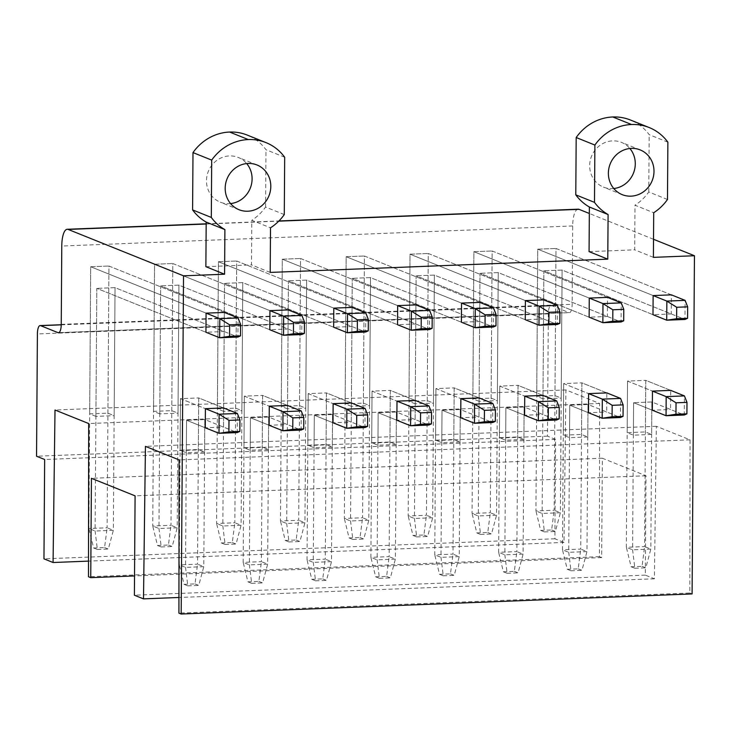 <?xml version="1.0" encoding="UTF-8"?>
<svg xmlns="http://www.w3.org/2000/svg" width="731" height="731" viewBox="0 0 731 731"><rect width="100%" height="100%" fill="white"/><g stroke="black" fill="none" stroke-linecap="round" stroke-linejoin="round"><path stroke-width="0.55" stroke-dasharray="3.65 2.74" d="M61.23 324.738L551.064 305.485A9.64 3.098 87.7 0 0 548.323 313.864L547.473 436.151L555.578 439.404L554.884 538.765L563.994 542.429L565.931 389.925L599.603 403.466L599.411 556.666L601.659 557.57L602.353 458.218L646.012 475.771L645.318 575.123L654.419 578.788L656.356 426.283L690.037 439.824L689.845 593.024L178.921 613.117M689.845 593.024L692.093 593.928M690.037 439.824L179.113 459.909M656.356 426.283L145.442 446.367M651.641 434.452L633.393 435.164L627.152 432.661L645.4 431.939L651.641 434.452L651.86 401.968L633.613 402.69L651.86 401.968L670.574 409.488L670.711 390.381L645.765 380.358L645.4 431.939M587.77 436.964L569.522 437.677L563.29 435.173L581.538 434.452L587.77 436.964L587.998 404.481L569.751 405.193L587.998 404.481L606.712 412.001L606.84 392.894L581.894 382.861L581.538 434.452M523.908 439.468L505.66 440.19L499.419 437.686L517.667 436.964L523.908 439.468L524.136 406.993L505.889 407.706L524.136 406.993L542.841 414.514L542.978 395.407L518.032 385.374L517.667 436.964M460.046 441.981L441.798 442.703L435.557 440.19L453.805 439.477L460.046 441.981L460.265 409.506L442.017 410.219L460.265 409.506L478.979 417.026L479.116 397.92L454.17 387.887L453.805 439.477M396.175 444.494L377.927 445.216L371.695 442.703L389.943 441.99L396.175 444.494L396.403 412.01L378.155 412.732L396.403 412.01L415.117 419.539L415.245 400.433L390.299 390.4L389.943 441.99M332.313 447.006L314.065 447.719L307.824 445.216L326.072 444.494L332.313 447.006L332.541 414.523L314.293 415.245L332.541 414.523L351.245 422.043L351.383 402.936L326.437 392.912L326.072 444.494M268.451 449.519L250.203 450.232L243.962 447.728L262.21 447.006L268.451 449.519L268.67 417.035L250.431 417.748L268.67 417.035L287.384 424.556L287.521 405.449L262.575 395.416L262.21 447.006M204.579 452.023L186.332 452.745L180.1 450.241L198.348 449.519L204.579 452.023L204.808 419.548L186.56 420.261L204.808 419.548L223.522 427.068L223.649 407.962L198.704 397.929L198.348 449.519M654.419 578.788L178.94 597.483M645.318 575.123L134.394 595.208M646.012 475.771L135.089 495.856M602.353 458.218L91.43 478.302M601.659 557.57L134.531 575.937M599.411 556.666L88.488 576.75M599.603 403.466L88.689 423.551M565.931 389.925L55.008 410.009M542.959 398.806L536.728 396.303L554.966 395.581L561.207 398.093L562.102 270.077L543.855 270.79L562.102 270.077L671.241 313.955L652.993 314.677L543.855 270.79L542.959 398.806L561.207 398.093M479.097 401.319L472.856 398.806L491.104 398.093L497.345 400.597L498.231 272.59L479.993 273.303L498.231 272.59L607.379 316.468L589.131 317.19L479.993 273.303L479.097 401.319L497.345 400.597M415.226 403.832L408.995 401.319L427.242 400.606L433.474 403.11L434.369 275.094L416.122 275.815L434.369 275.094L543.508 318.981L525.26 319.694L416.122 275.815L415.226 403.832L433.474 403.11M351.364 406.345L345.133 403.832L363.371 403.119L369.612 405.623L370.507 277.606L352.26 278.328L370.507 277.606L479.646 321.494L461.398 322.207L352.26 278.328L351.364 406.345L369.612 405.623M287.502 408.848L281.261 406.345L299.509 405.623L305.75 408.136L306.636 280.119L288.398 280.832L306.636 280.119L415.784 323.997L397.536 324.719L288.398 280.832L287.502 408.848L305.75 408.136M223.631 411.361L217.399 408.857L235.647 408.136L241.879 410.648L242.774 282.632L224.527 283.345L242.774 282.632L351.913 326.51L333.665 327.232L224.527 283.345L223.631 411.361L241.879 410.648M159.769 413.874L153.537 411.361L171.776 410.648L178.017 413.152L178.912 285.136L160.665 285.858L178.912 285.136L288.051 329.023L269.803 329.745L160.665 285.858L159.769 413.874L178.017 413.152M95.907 416.387L89.666 413.874L107.914 413.161L114.155 415.665L115.041 287.649L96.803 288.37L115.041 287.649L224.189 331.536L205.941 332.249L96.803 288.37L95.907 416.387L114.155 415.665M563.994 542.429L88.515 561.116M554.884 538.765L43.961 558.85M555.578 439.404L44.655 459.497M547.473 436.151L36.55 456.235M551.064 305.485A9.64 3.098 87.7 0 1 551.512 305.567L568.974 312.585L58.937 332.642M578.184 209.185A19.28 6.195 87.7 0 0 572.702 225.952L572.154 304.288A9.64 3.098 87.7 0 1 569.412 312.667A9.64 3.098 87.7 0 1 568.974 312.585M589.067 251.628L634.682 249.828L634.992 205.219L653.706 212.739M653.395 257.358L634.682 249.828M653.523 239.284L589.332 213.479M205.877 266.687L251.491 264.896L251.802 220.287L270.516 227.807M270.205 272.416L251.491 264.896M554.966 395.581L555.999 248.458L671.378 294.849L671.241 313.955M633.393 435.164L633.613 402.69L652.326 410.21L670.574 409.488M491.104 398.093L492.137 250.971L607.507 297.362L607.379 316.468M569.522 437.677L569.751 405.193L588.464 412.723L606.712 412.001M427.242 400.606L428.265 253.483L543.645 299.874L543.508 318.981M505.66 440.19L505.889 407.706L524.593 415.235L542.841 414.514M363.371 403.119L364.404 255.996L479.783 302.387L479.646 321.494M441.798 442.703L442.017 410.219L460.731 417.739L478.979 417.026M299.509 405.623L300.542 258.5L415.912 304.891L415.784 323.997M377.927 445.216L378.155 412.732L396.869 420.252L415.117 419.539M235.647 408.136L236.67 261.013L352.05 307.404L351.913 326.51M314.065 447.719L314.293 415.245L332.998 422.765L351.245 422.043M171.776 410.648L172.808 263.525L288.188 309.917L288.051 329.023M250.203 450.232L250.431 417.748L269.136 425.278L287.384 424.556M107.914 413.161L108.946 266.038L224.316 312.429L224.189 331.536M186.332 452.745L186.56 420.261L205.274 427.781L223.522 427.068M667.476 199.499L648.772 191.97A48.347 45.313 -68.1 0 1 634.992 205.219M667.878 142.179L649.174 134.65A48.209 45.185 -68.1 0 0 630.46 120.021M648.772 191.97L649.174 134.65M613.784 188.525A24.105 22.597 -68.1 0 1 612.313 188.635A24.105 22.597 -68.1 0 1 603.486 187.118A24.105 22.597 -68.1 0 1 590.145 160.911A24.105 22.597 -68.1 0 1 612.642 140.864A24.105 22.597 -68.1 0 1 621.469 142.381A24.105 22.597 -68.1 0 1 629.875 148.494M284.286 214.567L265.581 207.037A48.347 45.313 -68.1 0 1 251.802 220.287M284.688 157.238L265.983 149.718A48.209 45.185 -68.1 0 0 247.27 135.089M265.581 207.037L265.983 149.718M230.594 203.593A24.105 22.597 -68.1 0 1 229.123 203.693A24.105 22.597 -68.1 0 1 220.296 202.176A24.105 22.597 -68.1 0 1 206.955 175.97A24.105 22.597 -68.1 0 1 229.452 155.931A24.105 22.597 -68.1 0 1 238.279 157.448A24.105 22.597 -68.1 0 1 246.685 163.561M671.378 294.849L555.999 248.458L554.171 510.22L535.924 510.942L537.751 249.18L653.13 295.571L537.751 249.18L555.999 248.458L537.751 249.18L536.728 396.303M670.711 390.381L645.765 380.358L644.605 546.587L626.357 547.3L627.518 381.07L652.463 391.103L627.518 381.07L645.765 380.358L627.518 381.07L627.152 432.661M607.507 297.362L492.137 250.971L490.309 512.733L472.062 513.454L473.889 251.692L589.259 298.084L473.889 251.692L492.137 250.971L473.889 251.692L472.856 398.806M606.84 392.894L581.894 382.861L580.734 549.091L562.486 549.813L563.647 383.583L588.592 393.616L563.647 383.583L581.894 382.861L563.647 383.583L563.29 435.173M543.645 299.874L428.265 253.483L426.438 515.245L408.19 515.958L410.018 254.196L525.397 300.587L410.018 254.196L428.265 253.483L410.018 254.196L408.995 401.319M542.978 395.407L518.032 385.374L516.872 551.603L498.624 552.325L499.785 386.096L524.73 396.129L499.785 386.096L518.032 385.374L499.785 386.096L499.419 437.686M479.783 302.387L364.404 255.996L362.576 517.758L344.328 518.471L346.156 256.709L461.535 303.1L346.156 256.709L364.404 255.996L346.156 256.709L345.133 403.832M479.116 397.92L454.17 387.887L453.01 554.116L434.762 554.838L435.923 388.609L460.868 398.633L435.923 388.609L454.17 387.887L435.923 388.609L435.557 440.19M415.912 304.891L300.542 258.5L298.714 520.271L280.466 520.984L282.294 259.222L397.664 305.613L282.294 259.222L300.542 258.5L282.294 259.222L281.261 406.345M415.245 400.433L390.299 390.4L389.139 556.629L370.891 557.342L372.052 391.112L396.997 401.145L372.052 391.112L390.299 390.4L372.052 391.112L371.695 442.703M352.05 307.404L236.67 261.013L234.843 522.775L216.595 523.497L218.423 261.735L333.802 308.126L218.423 261.735L236.67 261.013L218.423 261.735L217.399 408.857M351.383 402.936L326.437 392.912L325.277 559.142L307.029 559.855L308.19 393.625L333.135 403.658L308.19 393.625L326.437 392.912L308.19 393.625L307.824 445.216M288.188 309.917L172.808 263.525L170.981 525.287L152.733 526.009L154.561 264.247L269.94 310.638L154.561 264.247L172.808 263.525L154.561 264.247L153.537 411.361M287.521 405.449L262.575 395.416L261.415 561.646L243.167 562.367L244.328 396.138L269.273 406.171L244.328 396.138L262.575 395.416L244.328 396.138L243.962 447.728M224.316 312.429L108.946 266.038L107.119 527.8L88.871 528.513L90.699 266.751L206.069 313.142L90.699 266.751L108.946 266.038L90.699 266.751L89.666 413.874M223.649 407.962L198.704 397.929L197.544 564.158L179.296 564.88L180.456 398.651L205.402 408.675L180.456 398.651L198.704 397.929L180.456 398.651L180.1 450.241M551.631 529.975L555.377 531.483L560.403 512.733L554.171 510.22L551.631 529.975L540.684 530.404L535.924 510.942L542.155 513.445L560.403 512.733L562.102 270.077L684.965 319.474L685.093 300.368M540.684 530.404L544.431 531.912L542.155 513.445L543.855 270.79L652.993 314.677M544.431 531.912L555.377 531.483M642.065 566.333L645.811 567.841L650.837 549.091L644.605 546.587L642.065 566.333L631.118 566.763L626.357 547.3L632.589 549.813L650.837 549.091L651.86 401.968L684.298 415.007L684.426 395.9M631.118 566.763L634.855 568.27L632.589 549.813L633.613 402.69L652.326 410.21M634.855 568.27L645.811 567.841M487.769 532.488L491.515 533.986L496.541 515.245L490.309 512.733L487.769 532.488L476.822 532.917L472.062 513.454L478.293 515.958L496.541 515.245L498.231 272.59L621.094 321.987L621.231 302.881M476.822 532.917L480.559 534.425L478.293 515.958L479.993 273.303L589.131 317.19M480.559 534.425L491.515 533.986M578.203 568.846L581.94 570.354L586.975 551.603L580.734 549.091L578.203 568.846L567.256 569.275L562.486 549.813L568.727 552.316L586.975 551.603L587.998 404.481L620.427 417.52L620.564 398.413M567.256 569.275L570.993 570.783L568.727 552.316L569.751 405.193L588.464 412.723M570.993 570.783L581.94 570.354M423.907 535.001L427.644 536.499L432.679 517.749L426.438 515.245L423.907 535.001L412.96 535.43L408.19 515.958L414.431 518.471L432.679 517.749L434.369 275.094L557.232 324.5L557.369 305.394M412.96 535.43L416.697 536.929L414.431 518.471L416.122 275.815L525.26 319.694M416.697 536.929L427.644 536.499M514.332 571.359L518.078 572.857L523.104 554.116L516.872 551.603L514.332 571.359L503.385 571.788L498.624 552.325L504.856 554.829L523.104 554.116L524.136 406.993L556.565 420.033L556.702 400.926M503.385 571.788L507.131 573.296L504.856 554.829L505.889 407.706L524.593 415.235M507.131 573.296L518.078 572.857M360.036 537.504L363.782 539.012L368.808 520.262L362.576 517.758L360.036 537.504L349.089 537.934L344.328 518.471L350.56 520.984L368.808 520.262L370.507 277.606L493.37 327.004L493.498 307.897M349.089 537.934L352.835 539.441L350.56 520.984L352.26 278.328L461.398 322.207M352.835 539.441L363.782 539.012M450.47 573.872L454.216 575.37L459.242 556.62L453.01 554.116L450.47 573.872L439.523 574.301L434.762 554.838L440.994 557.342L459.242 556.62L460.265 409.506L492.703 422.545L492.831 403.439M439.523 574.301L443.26 575.8L440.994 557.342L442.017 410.219L460.731 417.739M443.26 575.8L454.216 575.37M296.174 540.017L299.92 541.525L304.946 522.775L298.714 520.271L296.174 540.017L285.227 540.447L280.466 520.984L286.698 523.487L304.946 522.775L306.636 280.119L429.499 329.517L429.636 310.41M285.227 540.447L288.964 541.954L286.698 523.487L288.398 280.832L397.536 324.719M288.964 541.954L299.92 541.525M386.608 576.375L390.345 577.883L395.38 559.133L389.139 556.629L386.608 576.375L375.661 576.814L370.891 557.342L377.132 559.855L395.38 559.133L396.403 412.01L428.832 425.049L428.969 405.943M375.661 576.814L379.398 578.312L377.132 559.855L378.155 412.732L396.869 420.252M379.398 578.312L390.345 577.883M232.312 542.53L236.049 544.038L241.084 525.287L234.843 522.775L232.312 542.53L221.365 542.959L216.595 523.497L222.836 526L241.084 525.287L242.774 282.632L365.637 332.029L365.774 312.923M221.365 542.959L225.102 544.467L222.836 526L224.527 283.345L333.665 327.232M225.102 544.467L236.049 544.038M322.736 578.888L326.483 580.396L331.508 561.646L325.277 559.142L322.736 578.888L311.79 579.317L307.029 559.855L313.261 562.367L331.508 561.646L332.541 414.523L364.97 427.562L365.107 408.455M311.79 579.317L315.536 580.825L313.261 562.367L314.293 415.245L332.998 422.765M315.536 580.825L326.483 580.396M168.441 545.043L172.187 546.541L177.213 527.8L170.981 525.287L168.441 545.043L157.494 545.472L152.733 526.009L158.965 528.513L177.213 527.8L178.912 285.136L301.775 334.542L301.903 315.436M157.494 545.472L161.24 546.971L158.965 528.513L160.665 285.858L269.803 329.745M161.24 546.971L172.187 546.541M258.875 581.401L262.621 582.909L267.647 564.158L261.415 561.646L258.875 581.401L247.928 581.83L243.167 562.367L249.399 564.871L267.647 564.158L268.67 417.035L301.108 430.075L301.236 410.968M247.928 581.83L251.665 583.338L249.399 564.871L250.431 417.748L269.136 425.278M251.665 583.338L262.621 582.909M104.579 547.546L108.325 549.054L113.351 530.304L107.119 527.8L104.579 547.546L93.632 547.985L88.871 528.513L95.103 531.026L113.351 530.304L115.041 287.649L237.904 337.055L238.041 317.948M93.632 547.985L97.369 549.484L95.103 531.026L96.803 288.37L205.941 332.249M97.369 549.484L108.325 549.054M195.013 583.914L198.75 585.412L203.785 566.671L197.544 564.158L195.013 583.914L184.066 584.343L179.296 564.88L185.537 567.384L203.785 566.671L204.808 419.548L237.237 432.588L237.374 413.481M184.066 584.343L187.803 585.851L185.537 567.384L186.56 420.261L205.274 427.781M187.803 585.851L198.75 585.412M548.323 313.864L37.4 333.948M61.23 324.838L551.512 305.567M61.24 324.372L572.154 304.288M572.702 225.952L61.779 246.036M206.179 224.015L278.749 221.155M58.498 332.751L569.412 312.667M206.179 223.814L278.95 220.954M640.173 149.91L621.469 142.381M622.191 194.638L603.486 187.118M256.992 164.968L238.279 157.448M239 209.706L220.296 202.176"/><path stroke-width="1.1" d="M178.94 597.483L143.504 598.872L145.442 446.367L179.113 459.909L178.921 613.117L181.169 614.022L183.527 275.825L68.157 229.433L206.179 224.015M183.527 275.825L224.581 274.216L224.901 229.598A48.347 45.313 111.9 0 1 211.305 217.436L211.698 160.107A48.209 45.185 111.9 0 1 248.33 139.566A48.209 45.185 111.9 0 1 265.983 142.609A48.209 45.185 111.9 0 1 284.688 157.238L284.286 214.567A48.347 45.313 111.9 0 1 270.516 227.807L270.205 272.416L607.772 259.149L608.091 214.539A48.347 45.313 111.9 0 1 594.495 202.368L594.888 145.049A48.209 45.185 111.9 0 1 631.52 124.508A48.209 45.185 111.9 0 1 649.174 127.541A48.209 45.185 111.9 0 1 667.878 142.179L667.476 199.499A48.347 45.313 111.9 0 1 653.706 212.739L653.395 257.358L694.45 255.74L692.093 593.928L181.169 614.022M134.531 575.937L90.735 577.654L91.43 478.302L135.089 495.856L134.394 595.208L143.504 598.872M88.515 561.116L53.071 562.514L55.008 410.009L88.689 423.551L88.488 576.75L90.735 577.654M68.157 229.433A19.28 6.195 87.7 0 0 67.261 229.278A19.28 6.195 87.7 0 0 61.779 246.036L61.24 324.372A9.64 3.098 87.7 0 1 58.498 332.751A9.64 3.098 87.7 0 1 58.051 332.669L40.589 325.651A9.64 3.098 87.7 0 0 40.141 325.569A9.64 3.098 87.7 0 0 37.4 333.948L36.55 456.235L44.655 459.497L43.961 558.85L53.071 562.514M278.95 220.954L578.184 209.185A19.28 6.195 87.7 0 1 579.071 209.349L589.332 213.479M607.772 259.149L589.067 251.628L589.378 207.01A48.347 45.313 -68.1 0 1 575.781 194.848L594.495 202.368M694.45 255.74L653.523 239.284M224.581 274.216L205.877 266.687L206.188 222.078A48.347 45.313 -68.1 0 1 192.591 209.907L211.305 217.436M247.827 211.222A24.105 22.597 111.9 0 0 270.324 191.175A24.105 22.597 111.9 0 0 256.992 164.968A24.105 22.597 111.9 0 0 248.165 163.452A24.105 22.597 111.9 0 0 225.669 183.499A24.105 22.597 111.9 0 0 239 209.706A24.105 22.597 111.9 0 0 247.827 211.222M631.356 148.384A24.105 22.597 111.9 0 0 608.859 168.432A24.105 22.597 111.9 0 0 622.191 194.638A24.105 22.597 111.9 0 0 631.017 196.155A24.105 22.597 111.9 0 0 653.514 176.116A24.105 22.597 111.9 0 0 640.173 149.91A24.105 22.597 111.9 0 0 631.356 148.384M653.13 295.571L652.993 314.677L666.718 320.196L684.965 319.474L687.579 318.305L676.623 318.734L666.718 320.196L666.846 301.09L653.13 295.571L671.378 294.849L685.093 300.368L666.846 301.09L676.705 307.276L676.623 318.734M652.463 391.103L652.326 410.21L666.051 415.729L684.298 415.007L686.912 413.837L675.956 414.267L666.051 415.729L666.179 396.622L652.463 391.103L670.711 390.381L684.426 395.9L666.179 396.622L676.038 402.808L675.956 414.267M589.259 298.084L589.131 317.19L602.847 322.7L621.094 321.987L623.707 320.818L612.761 321.247L602.847 322.7L602.984 303.593L589.259 298.084L607.507 297.362L621.231 302.881L602.984 303.593L612.843 309.78L612.761 321.247M588.592 393.616L588.464 412.723L602.18 418.242L620.427 417.52L623.04 416.35L612.094 416.78L602.18 418.242L602.317 399.126L588.592 393.616L606.84 392.894L620.564 398.413L602.317 399.126L612.176 405.312L612.094 416.78M525.397 300.587L525.26 319.694L538.985 325.213L557.232 324.5L559.845 323.33L548.899 323.76L538.985 325.213L539.122 306.106L525.397 300.587L543.645 299.874L557.369 305.394L539.122 306.106L548.981 312.292L548.899 323.76M524.73 396.129L524.593 415.235L538.318 420.745L556.565 420.033L559.178 418.863L548.232 419.292L538.318 420.745L538.455 401.639L524.73 396.129L542.978 395.407L556.702 400.926L538.455 401.639L548.314 407.825L548.232 419.292M461.535 303.1L461.398 322.207L475.123 327.726L493.37 327.004L495.983 325.834L485.028 326.264L475.123 327.726L475.251 308.619L461.535 303.1L479.783 302.387L493.498 307.897L475.251 308.619L485.11 314.805L485.028 326.264M460.868 398.633L460.731 417.739L474.456 423.258L492.703 422.545L495.316 421.376L484.361 421.805L474.456 423.258L474.583 404.152L460.868 398.633L479.116 397.92L492.831 403.439L474.583 404.152L484.443 410.338L484.361 421.805M397.664 305.613L397.536 324.719L411.251 330.238L429.499 329.517L432.112 328.347L421.166 328.776L411.251 330.238L411.389 311.132L397.664 305.613L415.912 304.891L429.636 310.41L411.389 311.132L421.248 317.318L421.166 328.776M396.997 401.145L396.869 420.252L410.584 425.771L428.832 425.049L431.445 423.879L420.499 424.309L410.584 425.771L410.721 406.664L396.997 401.145L415.245 400.433L428.969 405.943L410.721 406.664L420.581 412.851L420.499 424.309M333.802 308.126L333.665 327.232L347.389 332.751L365.637 332.029L368.25 330.86L357.304 331.289L347.389 332.751L347.527 313.645L333.802 308.126L352.05 307.404L365.774 312.923L347.527 313.645L357.386 319.822L357.304 331.289M333.135 403.658L332.998 422.765L346.722 428.284L364.97 427.562L367.583 426.392L356.637 426.822L346.722 428.284L346.86 409.177L333.135 403.658L351.383 402.936L365.107 408.455L346.86 409.177L356.719 415.363L356.637 426.822M269.94 310.638L269.803 329.745L283.527 335.255L301.775 334.542L304.388 333.373L293.433 333.802L283.527 335.255L283.655 316.148L269.94 310.638L288.188 309.917L301.903 315.436L283.655 316.148L293.515 322.334L293.433 333.802M269.273 406.171L269.136 425.278L282.86 430.787L301.108 430.075L303.721 428.905L292.765 429.335L282.86 430.787L282.988 411.681L269.273 406.171L287.521 405.449L301.236 410.968L282.988 411.681L292.848 417.867L292.765 429.335M206.069 313.142L205.941 332.249L219.656 337.768L237.904 337.055L240.517 335.885L229.571 336.315L219.656 337.768L219.793 318.661L206.069 313.142L224.316 312.429L238.041 317.948L219.793 318.661L229.653 324.847L229.571 336.315M205.402 408.675L205.274 427.781L218.989 433.3L237.237 432.588L239.85 431.418L228.904 431.847L218.989 433.3L219.126 414.194L205.402 408.675L223.649 407.962L237.374 413.481L219.126 414.194L228.986 420.38L228.904 431.847M608.091 214.539L589.378 207.01M594.888 145.049L576.183 137.519L575.781 194.848M576.183 137.519A48.209 45.185 -68.1 0 1 612.806 116.978A48.209 45.185 -68.1 0 1 630.46 120.021L649.174 127.541M629.875 148.494A24.105 22.597 -68.1 0 1 633.439 173.174A24.105 22.597 -68.1 0 1 613.784 188.525M224.901 229.598L206.188 222.078M211.698 160.107L192.993 152.587L192.591 209.907M192.993 152.587A48.209 45.185 -68.1 0 1 229.616 132.046A48.209 45.185 -68.1 0 1 247.27 135.089L265.983 142.609M246.685 163.561A24.105 22.597 -68.1 0 1 250.249 188.242A24.105 22.597 -68.1 0 1 230.594 203.593M676.705 307.276L687.652 306.837L687.579 318.305M687.652 306.837L685.093 300.368M676.038 402.808L686.985 402.379L686.912 413.837M686.985 402.379L684.426 395.9M612.843 309.78L623.79 309.35L623.707 320.818M623.79 309.35L621.231 302.881M612.176 405.312L623.123 404.883L623.04 416.35M623.123 404.883L620.564 398.413M548.981 312.292L559.928 311.863L559.845 323.33M559.928 311.863L557.369 305.394M548.314 407.825L559.261 407.395L559.178 418.863M559.261 407.395L556.702 400.926M485.11 314.805L496.057 314.376L495.983 325.834M496.057 314.376L493.498 307.897M484.443 410.338L495.39 409.908L495.316 421.376M495.39 409.908L492.831 403.439M421.248 317.318L432.195 316.889L432.112 328.347M432.195 316.889L429.636 310.41M420.581 412.851L431.528 412.421L431.445 423.879M431.528 412.421L428.969 405.943M357.386 319.822L368.333 319.392L368.25 330.86M368.333 319.392L365.774 312.923M356.719 415.363L367.666 414.925L367.583 426.392M367.666 414.925L365.107 408.455M293.515 322.334L304.462 321.905L304.388 333.373M304.462 321.905L301.903 315.436M292.848 417.867L303.794 417.438L303.721 428.905M303.794 417.438L301.236 410.968M229.653 324.847L240.6 324.418L240.517 335.885M240.6 324.418L238.041 317.948M228.986 420.38L239.932 419.95L239.85 431.418M239.932 419.95L237.374 413.481M40.589 325.651L61.23 324.838M58.937 332.642L58.051 332.669M278.749 221.155L579.071 209.349M631.52 124.508L612.806 116.978M248.33 139.566L229.616 132.046M40.141 325.569L61.23 324.738M67.261 229.278L206.179 223.814"/></g></svg>
